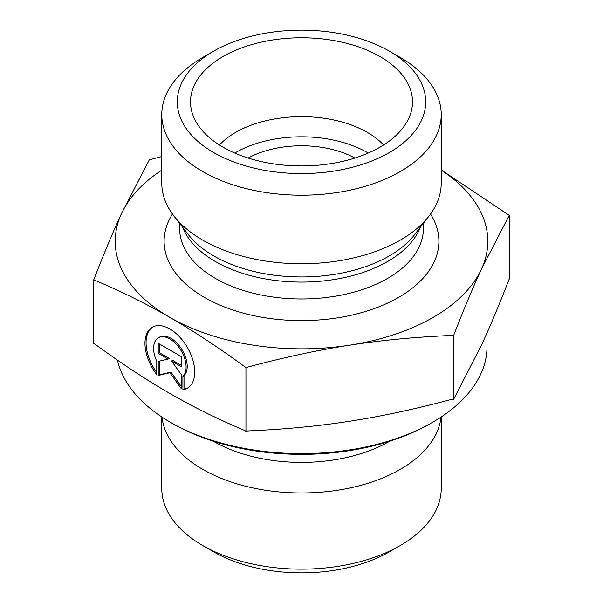 <?xml version="1.0" encoding="UTF-8"?>
<svg xmlns="http://www.w3.org/2000/svg" width="603" height="603" viewBox="0 0 603 603"><rect width="100%" height="100%" fill="white"/><g stroke="black" fill="none" stroke-linecap="round" stroke-linejoin="round"><path stroke-width="0.9" d="M182.913 389.696L182.913 376.423A22.989 13.281 -120 0 0 180.463 349.619A22.989 13.281 -120 0 0 158.34 337.816A22.989 13.281 -120 0 0 156.78 361.348L156.78 374.621A35.178 20.321 60 0 1 152.242 327.256A35.178 20.321 60 0 1 187.443 347.547A35.178 20.321 60 0 1 187.45 388.166A35.178 20.321 60 0 1 182.913 389.696L184.013 389.063A35.178 20.321 -120 0 0 187.993 387.835M152.8 326.954A35.178 20.321 -120 0 0 156.78 372.526M158.34 337.816L159.441 337.175A22.989 13.281 60 0 1 181.563 348.986A22.989 13.281 60 0 1 184.013 375.79L184.013 389.063M182.913 376.423L184.013 375.79M159.328 343.914L159.328 352.702L169.277 358.446L168.184 359.079L158.227 353.335L158.227 343.28L181.465 356.682L181.465 366.737L171.508 360.993L181.465 374.78L181.465 388.86L169.842 372.767L158.227 375.458L158.227 361.385L168.184 359.079M158.227 353.335L159.328 352.702M159.328 361.129L159.328 374.825L170.943 372.134L181.465 386.704M158.227 375.458L159.328 374.825M169.842 372.767L170.943 372.134M171.508 360.993L172.609 360.36L181.465 365.471M170.317 422.236L172.511 423.502A182.415 105.314 0 0 0 430.489 423.502L432.683 422.236A185.52 107.108 180 0 1 170.317 422.236A185.52 107.108 180 0 1 117.495 360.157M487.02 332.879L487.02 346.499A185.52 107.108 180 0 1 432.683 422.236M440.974 417.125A139.723 80.666 180 0 1 301.5 492.975A139.723 80.666 180 0 1 162.026 417.125M441.223 416.959L441.223 488.468A139.723 80.666 180 0 1 400.302 545.511A139.723 80.666 180 0 1 202.698 545.511A139.723 80.666 180 0 1 161.777 488.468L161.777 416.959M202.698 545.511L213.681 551.851A124.195 71.704 0 0 0 389.319 551.851L400.302 545.511M93.744 279.807L93.744 343.635L94.995 344.162C121.723 363.692 146.672 380.124 169.842 393.442C193.02 406.852 217.969 419.198 244.697 430.497L245.941 431.409L247.645 430.949C284.134 429.411 318.188 426.17 349.823 421.218C381.458 416.356 415.512 409.038 451.994 399.261L453.697 399.194L481.473 345.12C489.938 326.894 499.043 305.186 508.796 280.003L509.256 279.212L509.256 215.384L481.473 269.066C472.895 287.556 463.639 309.648 453.697 335.366C416.537 336.881 381.91 340.145 349.823 345.165C317.736 350.094 283.109 357.564 245.941 367.581C218.716 347.63 193.352 330.896 169.842 317.389L169.767 317.344C146.288 303.761 120.947 291.249 93.744 279.807C103.686 254.097 112.942 231.997 121.527 213.515L149.303 159.825L161.777 156.546M245.941 431.409L245.941 367.581M453.697 399.194L453.697 335.366M248.127 158.046A77.621 44.818 180 0 1 354.873 158.046M169.842 317.389A186.297 107.56 0 0 0 349.823 345.165A186.297 107.56 0 0 0 481.473 269.066A186.297 107.56 0 0 0 441.223 170.144M161.777 170.144A186.297 107.56 0 0 0 121.527 213.515A186.297 107.56 0 0 0 169.767 317.344M441.223 169.918L509.256 215.384M383.576 144.999A93.148 53.78 0 0 0 367.363 132.411A93.148 53.78 0 0 0 219.424 144.999M379.988 56.539A111.005 64.084 180 0 1 411.238 111.487A111.005 64.084 180 0 1 336.127 162.742A111.005 64.084 180 0 1 223.012 147.17A111.005 64.084 180 0 1 191.762 111.487A111.005 64.084 180 0 1 251.413 44.667A111.005 64.084 180 0 1 379.988 56.539M368.229 153.064A93.148 53.78 0 0 0 234.771 153.064M441.223 114.532L441.223 183.086A139.723 80.666 180 0 1 429.05 216.017A139.723 80.666 180 0 1 202.698 240.122A139.723 80.666 180 0 1 173.95 216.017A139.723 80.666 180 0 1 161.777 183.086L161.777 114.532A139.723 80.666 0 0 0 202.698 171.569A139.723 80.666 0 0 0 354.971 189.056A139.723 80.666 0 0 0 441.223 114.532A139.723 80.666 0 0 0 400.302 57.489L389.319 51.149A124.195 71.704 180 0 1 389.319 152.559A124.195 71.704 180 0 1 213.681 152.559A124.195 71.704 180 0 1 213.681 51.149A124.195 71.704 180 0 1 389.319 51.149M213.681 51.149L202.698 57.489A139.723 80.666 0 0 0 161.777 114.532M213.334 441.23A124.361 71.802 0 0 0 389.666 441.23M172.473 214.035A137.394 79.325 0 0 0 204.349 297.377A137.394 79.325 0 0 0 375.42 308.156A137.394 79.325 0 0 0 430.527 214.035M429.05 216.017L414.653 234.605A123.947 71.561 180 0 1 213.854 255.989A123.947 71.561 180 0 1 188.347 234.605L173.95 216.017M182.611 227.195A121.866 70.363 0 0 0 215.324 261.483A121.866 70.363 0 0 0 335.396 279.31A121.866 70.363 0 0 0 420.389 227.195M423.366 223.351L423.366 228.612A121.866 70.363 180 0 1 348.135 293.616A121.866 70.363 180 0 1 215.324 278.367A121.866 70.363 180 0 1 179.634 228.612L179.634 223.351"/></g></svg>
